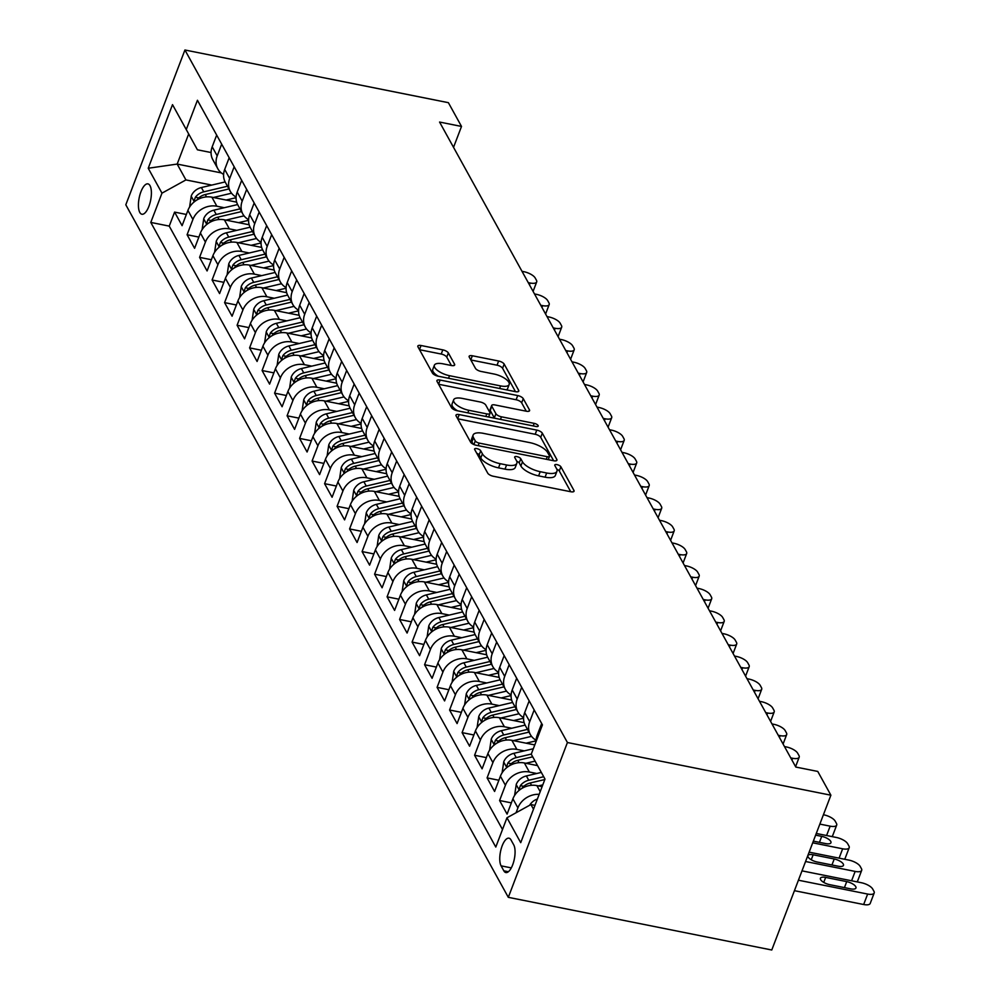 <?xml version="1.0" encoding="UTF-8"?>
<svg xmlns="http://www.w3.org/2000/svg" width="1000" height="1000" viewBox="0 0 1000 1000"><rect width="100%" height="100%" fill="white"/><g stroke="black" fill="none" stroke-linecap="round" stroke-linejoin="round"><path stroke-width="1.5" d="M476.838 448.6A3.325 1.25 20.9 0 0 474.6 448.975A3.325 1.25 20.9 0 0 474.688 449.55L487.725 473.15A4.75 1.8 20.9 0 0 493.25 476.238L570.837 491.75A4.75 1.8 20.9 0 0 574.05 491.225A4.75 1.8 20.9 0 0 573.925 490.387L560.887 466.788A3.325 1.25 20.9 0 0 557.013 464.625A3.325 1.25 20.9 0 0 554.763 465A3.325 1.25 20.9 0 0 554.85 465.575L556.538 468.638A15.188 5.737 20.9 0 1 556.938 471.3A15.188 5.737 20.9 0 1 546.675 472.987L540.212 471.688A15.188 5.737 20.9 0 1 522.487 461.825L520.8 458.775A3.325 1.25 20.9 0 0 516.925 456.613A3.325 1.25 20.9 0 0 514.675 456.987A3.325 1.25 20.9 0 0 514.763 457.562L516.45 460.625A15.188 5.737 20.9 0 1 516.85 463.288A15.188 5.737 20.9 0 1 506.587 464.975L500.125 463.675A15.188 5.737 20.9 0 1 482.4 453.812L480.712 450.763A3.325 1.25 20.9 0 0 476.838 448.6M139.8 212.45A15.475 5.85 -78.7 0 0 141.875 214.237A15.475 5.85 -78.7 0 0 149.887 203.35A15.475 5.85 -78.7 0 0 150.025 185.675A15.475 5.85 -78.7 0 0 147.95 183.875A15.475 5.85 -78.7 0 0 139.938 194.762A15.475 5.85 -78.7 0 0 139.8 212.45M448.35 352.938A4.75 1.8 20.9 0 0 442.812 349.862L421.05 345.513A4.75 1.8 20.9 0 0 417.837 346.037A4.75 1.8 20.9 0 0 417.962 346.863L432.45 373.075A4.75 1.8 20.9 0 0 437.987 376.163L515.562 391.675A4.75 1.8 20.9 0 0 518.775 391.15A4.75 1.8 20.9 0 0 518.65 390.312L504.175 364.1A4.75 1.8 20.9 0 0 498.638 361.012L472.337 355.763A4.75 1.8 20.9 0 0 469.137 356.287A4.75 1.8 20.9 0 0 469.263 357.125L475.45 368.338A4.75 1.8 20.9 0 0 480.988 371.425L494.025 374.025A12.7 4.8 20.9 0 1 509.175 384.5A12.7 4.8 20.9 0 1 500.588 385.913L449.513 375.7A12.7 4.8 20.9 0 1 434.375 365.225A12.7 4.8 20.9 0 1 442.95 363.812L451.463 365.525A4.75 1.8 20.9 0 0 454.675 364.988A4.75 1.8 20.9 0 0 454.55 364.162L448.35 352.938L446.75 357.125A4.75 1.8 20.9 0 0 441.213 354.038L419.538 349.712M567.425 742.525L830.888 795.2L817.763 771.438L795.8 767.05L439.562 122.05L461.512 126.438L448.387 102.675L184.925 50L567.425 742.525L508.312 897.325L125.812 204.8L184.925 50M459.212 414.588A4.75 1.8 20.9 0 0 456 415.125A4.75 1.8 20.9 0 0 456.125 415.95L470.6 442.163A4.75 1.8 20.9 0 0 476.138 445.25L553.725 460.763A4.75 1.8 20.9 0 0 556.938 460.238A4.75 1.8 20.9 0 0 556.8 459.4L542.325 433.188A4.75 1.8 20.9 0 0 536.788 430.1L459.212 414.588L457.638 418.7M451.525 407.625L437.05 381.413A4.75 1.8 20.9 0 1 436.925 380.575A4.75 1.8 20.9 0 1 440.125 380.05L517.712 395.562A4.75 1.8 20.9 0 1 523.25 398.65L529.45 409.862A4.75 1.8 20.9 0 1 529.575 410.7A4.75 1.8 20.9 0 1 526.362 411.225L494.9 404.938A4.75 1.8 20.9 0 0 491.688 405.462A4.75 1.8 20.9 0 0 491.812 406.287L495.925 413.738A4.75 1.8 20.9 0 0 501.463 416.812L534.225 423.363A3.325 1.25 20.9 0 1 538.188 426.112A3.325 1.25 20.9 0 1 535.938 426.475L457.062 410.7A4.75 1.8 20.9 0 1 451.525 407.625M186.375 214.462L174.587 212.1L182.087 225.675L187.913 210.413L192.913 219.462A19.35 16.35 -28.9 0 1 216.875 206.238L224.262 207.712M198.875 237.087L187.087 234.737L194.587 248.312L200.413 233.038L205.413 242.1A19.35 16.35 -28.9 0 1 229.375 228.875L236.762 230.35M211.375 259.725L199.587 257.362L207.087 270.95L212.913 255.675L217.913 264.725A19.35 16.35 -28.9 0 1 241.875 251.5L249.262 252.987M223.875 282.35L212.087 280L219.587 293.575L225.413 278.3L230.413 287.362A19.35 16.35 -28.9 0 1 254.375 274.137L261.762 275.613M236.375 304.988L224.587 302.625L232.087 316.212L237.913 300.938L242.913 309.988A19.35 16.35 -28.9 0 1 266.875 296.762L274.262 298.25M248.875 327.612L237.087 325.262L244.587 338.837L250.413 323.562L255.413 332.625A19.35 16.35 -28.9 0 1 279.375 319.4L286.762 320.875M261.375 350.25L249.587 347.887L257.087 361.475L262.913 346.2L267.913 355.25A19.35 16.35 -28.9 0 1 291.875 342.025L299.262 343.512M273.875 372.875L262.087 370.525L269.587 384.1L275.413 368.825L280.413 377.887A19.35 16.35 -28.9 0 1 304.375 364.663L311.762 366.138M286.375 395.513L274.587 393.15L282.087 406.737L287.913 391.463L292.913 400.513A19.35 16.35 -28.9 0 1 316.875 387.287L324.263 388.775M298.875 418.137L287.087 415.788L294.587 429.363L300.413 414.087L305.413 423.15A19.35 16.35 -28.9 0 1 329.375 409.925L336.763 411.4M311.375 440.775L299.587 438.413L307.087 452L312.913 436.725L317.913 445.775A19.35 16.35 -28.9 0 1 341.875 432.55L349.263 434.038M323.875 463.4L312.087 461.05L319.587 474.625L325.412 459.35L330.412 468.413A19.35 16.35 -28.9 0 1 354.375 455.188L361.763 456.662M336.375 486.037L324.588 483.675L332.088 497.262L337.912 481.987L342.912 491.037A19.35 16.35 -28.9 0 1 366.875 477.812L374.263 479.3M348.875 508.663L337.088 506.312L344.588 519.888L350.412 504.625L355.412 513.675A19.35 16.35 -28.9 0 1 379.375 500.45L386.763 501.925M361.375 531.3L349.588 528.938L357.088 542.525L362.912 527.25L367.912 536.3A19.35 16.35 -28.9 0 1 391.875 523.075L399.263 524.562M373.875 553.925L362.088 551.575L369.588 565.15L375.412 549.888L380.412 558.938A19.35 16.35 -28.9 0 1 404.375 545.712L411.763 547.188M386.375 576.562L374.588 574.2L382.088 587.788L387.912 572.513L392.912 581.562A19.35 16.35 -28.9 0 1 416.875 568.337L424.263 569.825M398.875 599.188L387.088 596.838L394.588 610.413L400.412 595.15L405.412 604.2A19.35 16.35 -28.9 0 1 429.375 590.975L436.763 592.45M411.375 621.825L399.588 619.462L407.088 633.05L412.912 617.775L417.912 626.825A19.35 16.35 -28.9 0 1 441.875 613.6L449.263 615.087M423.862 644.45L412.088 642.1L419.588 655.675L425.412 640.413L430.412 649.463A19.35 16.35 -28.9 0 1 454.375 636.237L461.763 637.712M436.362 667.087L424.588 664.725L432.088 678.312L437.912 663.037L442.912 672.087A19.35 16.35 -28.9 0 1 466.875 658.863L474.263 660.35M448.862 689.725L437.088 687.362L444.588 700.938L450.412 685.675L455.412 694.725A19.35 16.35 -28.9 0 1 479.375 681.5L486.763 682.975M461.362 712.35L449.588 710L457.088 723.575L462.912 708.3L467.912 717.35A19.35 16.35 -28.9 0 1 491.875 704.125L499.263 705.612M473.862 734.987L462.088 732.625L469.588 746.2L475.412 730.938L480.412 739.987A19.35 16.35 -28.9 0 1 504.375 726.762L511.763 728.238M486.362 757.613L474.588 755.263L482.088 768.838L487.912 753.562L492.912 762.613A19.35 16.35 -28.9 0 1 516.875 749.4L524.263 750.875M498.862 780.25L487.088 777.887L494.588 791.462L500.412 776.2L505.412 785.25A19.35 16.35 -28.9 0 1 529.375 772.025L536.763 773.5M511.362 802.875L499.588 800.525L507.088 814.1L512.913 798.825A19.35 16.35 -28.9 0 1 536.875 785.6L542.112 786.65M187.913 210.413A19.35 16.35 151.1 0 1 211.875 197.188L236.663 202.138M200.413 233.038A19.35 16.35 151.1 0 1 224.375 219.812L249.163 224.775M212.913 255.675A19.35 16.35 151.1 0 1 236.875 242.45L261.663 247.413M225.413 278.3A19.35 16.35 151.1 0 1 249.375 265.087L274.163 270.038M237.913 300.938A19.35 16.35 151.1 0 1 261.875 287.712L286.663 292.675M250.413 323.562A19.35 16.35 151.1 0 1 274.375 310.35L299.163 315.3M262.913 346.2A19.35 16.35 151.1 0 1 286.875 332.975L311.663 337.938M275.413 368.825A19.35 16.35 151.1 0 1 299.375 355.613L324.162 360.562M287.913 391.463A19.35 16.35 151.1 0 1 311.875 378.237L336.662 383.2M300.413 414.087A19.35 16.35 151.1 0 1 324.375 400.875L349.162 405.825M312.913 436.725A19.35 16.35 151.1 0 1 336.875 423.5L361.662 428.462M325.412 459.35A19.35 16.35 151.1 0 1 349.375 446.138L374.162 451.087M337.912 481.987A19.35 16.35 151.1 0 1 361.875 468.762L386.662 473.725M350.412 504.625A19.35 16.35 151.1 0 1 374.375 491.4L399.162 496.35M362.912 527.25A19.35 16.35 151.1 0 1 386.875 514.025L411.662 518.987M375.412 549.888A19.35 16.35 151.1 0 1 399.375 536.663L424.162 541.613M387.912 572.513A19.35 16.35 151.1 0 1 411.875 559.288L436.662 564.25M400.412 595.15A19.35 16.35 151.1 0 1 424.375 581.925L449.162 586.875M412.912 617.775A19.35 16.35 151.1 0 1 436.875 604.55L461.662 609.513M425.412 640.413A19.35 16.35 151.1 0 1 449.375 627.188L474.162 632.137M437.912 663.037A19.35 16.35 151.1 0 1 461.875 649.812L486.662 654.775M450.412 685.675A19.35 16.35 151.1 0 1 474.375 672.45L499.162 677.4M462.912 708.3A19.35 16.35 151.1 0 1 486.875 695.075L511.662 700.037M475.412 730.938A19.35 16.35 151.1 0 1 499.375 717.712L524.163 722.663M487.912 753.562A19.35 16.35 151.1 0 1 511.875 740.337L534.788 744.925M500.412 776.2A19.35 16.35 151.1 0 1 524.375 762.975L537.562 765.612M513.737 844.887L510.988 839.912A15 5.675 -78.7 0 0 508.975 838.175A15 5.675 -78.7 0 0 501.213 848.725A15 5.675 -78.7 0 0 501.087 865.85L503.837 870.825A15 5.675 -78.7 0 0 505.85 872.562A15 5.675 -78.7 0 0 513.612 862.013A15 5.675 -78.7 0 0 513.737 844.887M174.587 212.1L169.237 226.112L150.787 222.425L495.788 847.062L506.975 817.775L530.925 804.55L534.975 805.362M150.787 222.425L161.975 193.15L148.225 168.25L172.512 104.65L186.262 129.55L197.438 100.262L542.438 724.887L531.25 754.175L545 779.075L520.725 842.663L506.975 817.775M536.075 741.55A19.35 16.35 -28.9 0 1 537.2 735.238L541.675 723.512M216.675 135.087L212.2 146.812A19.35 16.35 151.1 0 0 212.825 159.688L217.825 168.738A19.35 16.35 -28.9 0 1 217.2 155.875L221.675 144.15M229.175 157.725L224.7 169.45A19.35 16.35 151.1 0 0 225.325 182.312L230.325 191.363A19.35 16.35 -28.9 0 1 229.7 178.5L234.175 166.775M241.675 180.35L237.2 192.075A19.35 16.35 151.1 0 0 237.825 204.95L242.825 214A19.35 16.35 -28.9 0 1 242.2 201.137L246.675 189.412M254.175 202.987L249.7 214.713A19.35 16.35 151.1 0 0 250.325 227.575L255.325 236.625A19.35 16.35 -28.9 0 1 254.7 223.762L259.175 212.037M266.675 225.613L262.2 237.338A19.35 16.35 151.1 0 0 262.825 250.212L267.825 259.262A19.35 16.35 -28.9 0 1 267.2 246.4L271.675 234.675M279.175 248.25L274.7 259.975A19.35 16.35 151.1 0 0 275.325 272.838L280.325 281.887A19.35 16.35 -28.9 0 1 279.7 269.025L284.175 257.3M291.675 270.875L287.2 282.6A19.35 16.35 151.1 0 0 287.825 295.475L292.825 304.525A19.35 16.35 -28.9 0 1 292.2 291.663L296.675 279.938M304.175 293.512L299.7 305.238A19.35 16.35 151.1 0 0 300.325 318.1L305.325 327.15A19.35 16.35 -28.9 0 1 304.7 314.288L309.175 302.562M316.675 316.137L312.2 327.863A19.35 16.35 151.1 0 0 312.825 340.737L317.825 349.787A19.35 16.35 -28.9 0 1 317.2 336.925L321.675 325.2M329.175 338.775L324.7 350.5A19.35 16.35 151.1 0 0 325.325 363.363L330.325 372.413A19.35 16.35 -28.9 0 1 329.7 359.55L334.175 347.825M341.675 361.4L337.2 373.125A19.35 16.35 151.1 0 0 337.825 386L342.825 395.05A19.35 16.35 -28.9 0 1 342.2 382.188L346.675 370.462M354.175 384.038L349.7 395.763A19.35 16.35 151.1 0 0 350.325 408.625L355.325 417.688A19.35 16.35 -28.9 0 1 354.7 404.812L359.175 393.088M366.675 406.675L362.2 418.4A19.35 16.35 151.1 0 0 362.825 431.262L367.825 440.312A19.35 16.35 -28.9 0 1 367.2 427.45L371.675 415.725M379.175 429.3L374.7 441.025A19.35 16.35 151.1 0 0 375.325 453.888L380.325 462.95A19.35 16.35 -28.9 0 1 379.7 450.075L384.175 438.35M391.675 451.938L387.2 463.663A19.35 16.35 151.1 0 0 387.825 476.525L392.825 485.575A19.35 16.35 -28.9 0 1 392.2 472.713L396.675 460.988M404.175 474.562L399.7 486.287A19.35 16.35 151.1 0 0 400.325 499.15L405.325 508.212A19.35 16.35 -28.9 0 1 404.7 495.337L409.175 483.612M416.675 497.2L412.2 508.925A19.35 16.35 151.1 0 0 412.825 521.788L417.825 530.837A19.35 16.35 -28.9 0 1 417.2 517.975L421.675 506.25M429.175 519.825L424.7 531.55A19.35 16.35 151.1 0 0 425.325 544.412L430.325 553.475A19.35 16.35 -28.9 0 1 429.7 540.6L434.175 528.875M441.675 542.463L437.2 554.188A19.35 16.35 151.1 0 0 437.825 567.05L442.825 576.1A19.35 16.35 -28.9 0 1 442.2 563.237L446.675 551.512M454.175 565.087L449.7 576.812A19.35 16.35 151.1 0 0 450.325 589.675L455.325 598.737A19.35 16.35 -28.9 0 1 454.7 585.862L459.175 574.138M466.675 587.725L462.2 599.45A19.35 16.35 151.1 0 0 462.825 612.312L467.825 621.362A19.35 16.35 -28.9 0 1 467.2 608.5L471.675 596.775M479.175 610.35L474.7 622.075A19.35 16.35 151.1 0 0 475.325 634.938L480.325 644A19.35 16.35 -28.9 0 1 479.7 631.125L484.175 619.4M491.675 632.987L487.2 644.712A19.35 16.35 151.1 0 0 487.825 657.575L492.825 666.625A19.35 16.35 -28.9 0 1 492.2 653.763L496.675 642.038M504.175 655.612L499.7 667.337A19.35 16.35 151.1 0 0 500.325 680.2L505.325 689.262A19.35 16.35 -28.9 0 1 504.7 676.388L509.175 664.663M516.675 678.25L512.2 689.975A19.35 16.35 151.1 0 0 512.825 702.837L517.825 711.888A19.35 16.35 -28.9 0 1 517.2 699.025L521.675 687.3M529.175 700.875L524.7 712.6A19.35 16.35 151.1 0 0 525.325 725.475L530.325 734.525A19.35 16.35 -28.9 0 1 529.7 721.65L534.175 709.925M516.05 812.763L517.913 807.875A19.35 16.35 -28.9 0 1 539.188 794.325M499.588 800.525L505.412 785.25M487.088 777.887L492.912 762.613M474.588 755.263L480.412 739.987M462.088 732.625L467.912 717.35M449.588 710L455.412 694.725M437.088 687.362L442.912 672.087M424.588 664.725L430.412 649.463M412.088 642.1L417.912 626.825M399.588 619.462L405.412 604.2M387.088 596.838L392.912 581.562M374.588 574.2L380.412 558.938M362.088 551.575L367.912 536.3M349.588 528.938L355.412 513.675M337.088 506.312L342.912 491.037M324.588 483.675L330.412 468.413M312.087 461.05L317.913 445.775M299.587 438.413L305.413 423.15M287.087 415.788L292.913 400.513M274.587 393.15L280.413 377.887M262.087 370.525L267.913 355.25M249.587 347.887L255.413 332.625M237.087 325.262L242.913 309.988M224.587 302.625L230.413 287.362M212.087 280L217.913 264.725M199.587 257.362L205.413 242.1M187.087 234.737L192.913 219.462M169.237 226.112L502.5 829.5M221.35 172.913L177.175 164.075L185.925 179.925L211.762 185.087M530.925 804.55L533.5 809.2M545 779.087L531.25 754.175M830.888 795.2L771.775 950L508.312 897.325M453.525 147.35L461.512 126.438M211.075 152.525L197.425 149.8L188.675 133.95L177.175 164.075L148.225 168.25M536.1 740.188A19.35 16.35 -28.9 0 1 530.325 734.525M523.6 717.562A19.35 16.35 -28.9 0 1 517.825 711.888M511.1 694.925A19.35 16.35 -28.9 0 1 505.325 689.262M498.6 672.3A19.35 16.35 -28.9 0 1 492.825 666.625M486.1 649.663A19.35 16.35 -28.9 0 1 480.325 644M473.6 627.038A19.35 16.35 -28.9 0 1 467.825 621.362M461.1 604.4A19.35 16.35 -28.9 0 1 455.325 598.737M448.6 581.775A19.35 16.35 -28.9 0 1 442.825 576.1M436.1 559.138A19.35 16.35 -28.9 0 1 430.325 553.475M423.6 536.512A19.35 16.35 -28.9 0 1 417.825 530.837M411.1 513.875A19.35 16.35 -28.9 0 1 405.325 508.212M398.6 491.25A19.35 16.35 -28.9 0 1 392.825 485.575M386.1 468.612A19.35 16.35 -28.9 0 1 380.325 462.95M373.6 445.988A19.35 16.35 -28.9 0 1 367.825 440.312M361.1 423.35A19.35 16.35 -28.9 0 1 355.325 417.688M348.6 400.725A19.35 16.35 -28.9 0 1 342.825 395.05M336.1 378.088A19.35 16.35 -28.9 0 1 330.325 372.413M323.6 355.462A19.35 16.35 -28.9 0 1 317.825 349.787M311.1 332.825A19.35 16.35 -28.9 0 1 305.325 327.15M298.6 310.2A19.35 16.35 -28.9 0 1 292.825 304.525M286.1 287.562A19.35 16.35 -28.9 0 1 280.325 281.887M273.6 264.938A19.35 16.35 -28.9 0 1 267.825 259.262M261.1 242.3A19.35 16.35 -28.9 0 1 255.325 236.625M248.6 219.662A19.35 16.35 -28.9 0 1 242.825 214M236.1 197.037A19.35 16.35 -28.9 0 1 230.325 191.363M223.6 174.4A19.35 16.35 -28.9 0 1 217.825 168.738M186.262 129.55L197.425 149.8M185.925 179.925L161.975 193.15M172.512 104.65L188.675 133.95M476.712 453.225A3.325 1.25 20.9 0 1 479.125 454.938L480.8 458A15.188 5.737 20.9 0 0 498.525 467.863L500.125 463.675M516.85 463.288L515.262 467.463A15.188 5.737 20.9 0 1 504.988 469.15L498.525 467.863M556.938 471.3L555.337 475.475A15.188 5.737 20.9 0 1 545.075 477.175L538.612 475.875A15.188 5.737 20.9 0 1 520.887 466.012L519.2 462.95A3.325 1.25 20.9 0 0 516.737 461.225M570.75 491.737L559.288 470.975A3.325 1.25 20.9 0 0 556.825 469.237M553.638 460.737L540.725 437.375A4.75 1.8 20.9 0 0 535.188 434.288L457.7 418.787M475.288 440.925A3.325 1.25 20.9 0 0 479.162 443.088L547.263 456.7A3.325 1.25 20.9 0 0 549.513 456.337A3.325 1.25 20.9 0 0 549.425 455.75L547.638 452.525A15.188 5.737 20.9 0 0 529.925 442.663L483.375 433.35A15.188 5.737 20.9 0 0 473.113 435.05A15.188 5.737 20.9 0 0 473.512 437.713L475.288 440.925L473.9 444.55M473.113 435.05L471.512 439.225A15.188 5.737 20.9 0 0 471.912 441.887L473.512 437.713M473.212 444.237L471.912 441.887M438.612 384.25L516.112 399.75L517.712 395.562M526.275 411.2L521.65 402.825A4.75 1.8 20.9 0 0 516.112 399.75M491.688 405.462L490.087 409.637A4.75 1.8 20.9 0 0 490.213 410.475L494.325 417.912A4.75 1.8 20.9 0 0 494.513 418.188M462.25 398.4A12.7 4.8 20.9 0 0 453.663 399.812A12.7 4.8 20.9 0 0 468.812 410.288L486.812 413.888A4.75 1.8 20.9 0 0 490.012 413.363A4.75 1.8 20.9 0 0 489.888 412.525L485.775 405.087A4.75 1.8 20.9 0 0 480.238 402L462.25 398.4M453.663 399.812L452.062 404A12.7 4.8 20.9 0 0 457.587 410.812M451.388 365.5L446.75 357.125M434.375 365.225L432.775 369.412A12.7 4.8 20.9 0 0 438.3 376.225M506.463 389.85A12.7 4.8 20.9 0 0 507.575 388.688L509.175 384.5M515.475 391.662L502.575 368.288A4.75 1.8 20.9 0 0 497.038 365.2L470.825 359.963M794.425 890.675L863.662 904.513A9.675 3.65 -159.1 0 0 870.2 903.438L874.188 892.987A9.675 3.65 20.9 0 0 873.938 891.287L872.688 889.025A9.675 3.65 20.9 0 0 861.4 882.738L801.988 870.863M874.188 892.987A9.675 3.65 20.9 0 1 867.65 894.062L798.425 880.212M529.625 805.263A12.812 10.838 -28.9 0 1 537.388 799.025M846.725 881.625L825.65 877.4A7.738 2.925 20.9 0 0 820.413 878.263A7.738 2.925 20.9 0 0 829.65 884.65L850.725 888.863A7.738 2.925 20.9 0 0 855.95 888A7.738 2.925 20.9 0 0 846.725 881.625L844.438 887.6M809.137 852.163L848.9 860.113A9.675 3.65 20.9 0 1 860.188 866.4L861.438 868.662A9.675 3.65 20.9 0 1 861.688 870.35A9.675 3.65 20.9 0 1 855.15 871.425L805.562 861.513M538.4 785.913L542.788 784.875M514.587 795.487L516.263 784.375A12.812 10.838 -28.9 0 1 526.375 775.95L541.325 772.425M861.688 870.35L857.7 880.812A9.675 3.65 -159.1 0 1 856.663 881.8M521.875 788.363A12.812 10.838 -28.9 0 1 530.25 782.975L544.825 779.538M543.7 776.725L528.75 780.25A12.812 10.838 151.1 0 0 520.375 785.638L519.438 788.3L519.95 789.712M834.225 858.988L813.15 854.775A7.738 2.925 20.9 0 0 807.913 855.638A7.738 2.925 20.9 0 0 817.15 862.013L838.225 866.225A7.738 2.925 20.9 0 0 843.45 865.375A7.738 2.925 20.9 0 0 834.225 858.988L831.938 864.975M816.275 833.462L836.4 837.475A9.675 3.65 20.9 0 1 847.688 843.763L848.938 846.025A9.675 3.65 20.9 0 1 849.188 847.725A9.675 3.65 20.9 0 1 842.65 848.8L812.712 842.812M525.9 763.275L535.087 761.112M502.088 772.862L503.762 761.737A12.812 10.838 -28.9 0 1 513.875 753.325L533.337 748.737M849.188 847.725L845.2 858.175A9.675 3.65 -159.1 0 1 844.163 859.163M509.375 765.725A12.812 10.838 -28.9 0 1 517.75 760.337L532.712 756.812M531.3 754.075L516.25 757.625A12.812 10.838 151.1 0 0 507.875 763.012L506.938 765.675L507.45 767.075M813.35 841.125L825.725 843.6A7.738 2.925 20.9 0 0 830.95 842.738A7.738 2.925 20.9 0 0 821.725 836.363L815.638 835.138M526.112 743.188L536.075 740.837M823.425 814.75L823.9 814.85A9.675 3.65 20.9 0 1 835.188 821.137L836.438 823.4A9.675 3.65 20.9 0 1 836.688 825.088A9.675 3.65 20.9 0 1 830.15 826.162L819.85 824.1M513.4 740.65L531.55 736.363M489.588 750.225L491.262 739.112A12.812 10.838 -28.9 0 1 501.375 730.688L525.125 725.088M836.688 825.088L832.7 835.55A9.675 3.65 -159.1 0 1 831.663 836.538M496.875 743.1A12.812 10.838 -28.9 0 1 505.25 737.712L528.987 732.113M527.487 729.388L503.75 734.987A12.812 10.838 151.1 0 0 495.375 740.375L494.438 743.037L494.95 744.45M513.612 720.562L523.575 718.2M500.9 718.012L519.05 713.737M477.088 727.6L478.762 716.475A12.812 10.838 -28.9 0 1 488.875 708.062L512.625 702.463M484.375 720.462A12.812 10.838 -28.9 0 1 492.75 715.075L516.487 709.475M514.987 706.762L491.25 712.362A12.812 10.838 151.1 0 0 482.875 717.75L481.938 720.413L482.45 721.812M501.112 697.925L511.075 695.575M488.4 695.387L506.55 691.1M464.588 704.963L466.262 693.85A12.812 10.838 -28.9 0 1 476.375 685.425L500.125 679.825M471.875 697.837A12.812 10.838 -28.9 0 1 480.25 692.45L503.988 686.85M502.488 684.125L478.75 689.725A12.812 10.838 151.1 0 0 470.375 695.113L469.438 697.775L469.95 699.188M488.612 675.288L498.575 672.938M784.5 746.575L786.4 746.95A9.675 3.65 20.9 0 1 797.688 753.238L798.938 755.5A9.675 3.65 20.9 0 1 799.188 757.2A9.675 3.65 20.9 0 1 792.65 758.275L790.75 757.887M475.9 672.75L494.05 668.475M452.088 682.337L453.762 671.213A12.812 10.838 -28.9 0 1 463.875 662.8L487.625 657.2M459.375 675.2A12.812 10.838 -28.9 0 1 467.75 669.812L491.488 664.212M489.988 661.5L466.25 667.1A12.812 10.838 151.1 0 0 457.875 672.487L456.938 675.15L457.45 676.55M476.112 652.663L486.075 650.312M772 723.938L773.9 724.325A9.675 3.65 20.9 0 1 785.188 730.6L786.438 732.875A9.675 3.65 20.9 0 1 786.688 734.562A9.675 3.65 20.9 0 1 780.15 735.638L778.25 735.263M463.4 650.125L481.55 645.837M439.588 659.7L441.262 648.587A12.812 10.838 -28.9 0 1 451.375 640.163L475.125 634.562M446.875 652.562A12.812 10.838 -28.9 0 1 455.25 647.188L478.988 641.587M477.488 638.862L453.75 644.463A12.812 10.838 151.1 0 0 445.375 649.85L444.438 652.513L444.95 653.925M463.612 630.025L473.575 627.675M759.5 701.312L761.4 701.688A9.675 3.65 20.9 0 1 772.688 707.975L773.938 710.238A9.675 3.65 20.9 0 1 774.188 711.938A9.675 3.65 20.9 0 1 767.65 713.012L765.75 712.625M450.9 627.487L469.05 623.212M427.088 637.075L428.762 625.95A12.812 10.838 -28.9 0 1 438.875 617.537L462.625 611.938M434.375 629.938A12.812 10.838 -28.9 0 1 442.75 624.55L466.488 618.95M464.988 616.237L441.25 621.838A12.812 10.838 151.1 0 0 432.875 627.225L431.938 629.888L432.45 631.287M451.112 607.4L461.075 605.05M747 678.675L748.9 679.062A9.675 3.65 20.9 0 1 760.188 685.337L761.438 687.6A9.675 3.65 20.9 0 1 761.688 689.3A9.675 3.65 20.9 0 1 755.15 690.375L753.25 690M438.4 604.862L456.55 600.575M414.588 614.438L416.262 603.325A12.812 10.838 -28.9 0 1 426.375 594.9L450.125 589.3M421.875 607.3A12.812 10.838 -28.9 0 1 430.25 601.925L453.988 596.325M452.488 593.6L428.75 599.2A12.812 10.838 151.1 0 0 420.375 604.587L419.438 607.25L419.95 608.663M438.612 584.763L448.575 582.413M734.5 656.05L736.4 656.425A9.675 3.65 20.9 0 1 747.688 662.712L748.938 664.975A9.675 3.65 20.9 0 1 749.188 666.675A9.675 3.65 20.9 0 1 742.65 667.75L740.75 667.362M425.9 582.225L444.05 577.95M402.088 591.812L403.762 580.688A12.812 10.838 -28.9 0 1 413.875 572.275L437.625 566.675M409.375 584.675A12.812 10.838 -28.9 0 1 417.75 579.288L441.488 573.688M439.988 570.975L416.25 576.575A12.812 10.838 151.1 0 0 407.875 581.962L406.938 584.625L407.45 586.025M426.112 562.137L436.075 559.788M722 633.413L723.9 633.8A9.675 3.65 20.9 0 1 735.188 640.075L736.438 642.337A9.675 3.65 20.9 0 1 736.688 644.038A9.675 3.65 20.9 0 1 730.15 645.113L728.25 644.737M413.4 559.6L431.55 555.312M389.588 569.175L391.262 558.062A12.812 10.838 -28.9 0 1 401.375 549.637L425.125 544.038M396.875 562.038A12.812 10.838 -28.9 0 1 405.25 556.663L428.988 551.062M427.488 548.337L403.75 553.938A12.812 10.838 151.1 0 0 395.375 559.325L394.438 561.987L394.95 563.4M413.612 539.5L423.575 537.15M709.5 610.788L711.4 611.163A9.675 3.65 20.9 0 1 722.688 617.45L723.938 619.712A9.675 3.65 20.9 0 1 724.188 621.413A9.675 3.65 20.9 0 1 717.65 622.487L715.75 622.1M400.9 536.962L419.05 532.688M377.088 546.55L378.762 535.425A12.812 10.838 -28.9 0 1 388.875 527.013L412.625 521.413M384.375 539.412A12.812 10.838 -28.9 0 1 392.75 534.025L416.488 528.425M414.988 525.712L391.25 531.312A12.812 10.838 151.1 0 0 382.875 536.7L381.938 539.362L382.45 540.763M401.112 516.875L411.075 514.525M697 588.15L698.9 588.538A9.675 3.65 20.9 0 1 710.188 594.812L711.438 597.075A9.675 3.65 20.9 0 1 711.688 598.775A9.675 3.65 20.9 0 1 705.15 599.85L703.25 599.475M388.4 514.338L406.55 510.05M364.588 523.913L366.262 512.8A12.812 10.838 -28.9 0 1 376.375 504.375L400.125 498.775M371.875 516.775A12.812 10.838 -28.9 0 1 380.25 511.4L403.988 505.788M402.488 503.075L378.75 508.675A12.812 10.838 151.1 0 0 370.375 514.062L369.438 516.725L369.95 518.138M388.612 494.237L398.575 491.887M684.5 565.525L686.4 565.9A9.675 3.65 20.9 0 1 697.688 572.188L698.938 574.45A9.675 3.65 20.9 0 1 699.188 576.15A9.675 3.65 20.9 0 1 692.65 577.225L690.75 576.838M375.9 491.7L394.05 487.425M352.088 501.287L353.762 490.163A12.812 10.838 -28.9 0 1 363.875 481.75L387.625 476.15M359.375 494.15A12.812 10.838 -28.9 0 1 367.75 488.762L391.488 483.162M390 480.45L366.25 486.05A12.812 10.838 151.1 0 0 357.875 491.438L356.938 494.1L357.45 495.5M376.112 471.613L386.075 469.263M672 542.888L673.9 543.275A9.675 3.65 20.9 0 1 685.188 549.55L686.438 551.812A9.675 3.65 20.9 0 1 686.688 553.513A9.675 3.65 20.9 0 1 680.15 554.587L678.25 554.212M363.4 469.075L381.55 464.787M339.588 478.65L341.262 467.525A12.812 10.838 -28.9 0 1 351.375 459.113L375.125 453.512M346.875 471.512A12.812 10.838 -28.9 0 1 355.25 466.138L379 460.525M377.5 457.812L353.75 463.413A12.812 10.838 151.1 0 0 345.375 468.8L344.438 471.463L344.95 472.875M363.612 448.975L373.575 446.625M659.5 520.262L661.4 520.638A9.675 3.65 20.9 0 1 672.688 526.925L673.938 529.188A9.675 3.65 20.9 0 1 674.188 530.875A9.675 3.65 20.9 0 1 667.65 531.962L665.75 531.575M350.9 446.438L369.05 442.163M327.088 456.025L328.762 444.9A12.812 10.838 -28.9 0 1 338.875 436.488L362.625 430.887M334.375 448.888A12.812 10.838 -28.9 0 1 342.75 443.5L366.5 437.9M365 435.188L341.25 440.788A12.812 10.838 151.1 0 0 332.875 446.175L331.938 448.837L332.45 450.238M351.112 426.35L361.075 424M647 497.625L648.9 498.013A9.675 3.65 20.9 0 1 660.188 504.288L661.438 506.55A9.675 3.65 20.9 0 1 661.688 508.25A9.675 3.65 20.9 0 1 655.15 509.325L653.25 508.95M338.4 423.812L356.55 419.525M314.587 433.387L316.262 422.262A12.812 10.838 -28.9 0 1 326.375 413.85L350.125 408.25M321.875 426.25A12.812 10.838 -28.9 0 1 330.25 420.863L354 415.262M352.5 412.55L328.75 418.15A12.812 10.838 151.1 0 0 320.375 423.537L319.438 426.2L319.95 427.6M338.612 403.713L348.575 401.362M634.5 475L636.4 475.375A9.675 3.65 20.9 0 1 647.688 481.662L648.938 483.925A9.675 3.65 20.9 0 1 649.188 485.613A9.675 3.65 20.9 0 1 642.65 486.688L640.75 486.312M325.9 401.175L344.05 396.9M302.087 410.763L303.762 399.637A12.812 10.838 -28.9 0 1 313.875 391.225L337.625 385.625M309.375 403.625A12.812 10.838 -28.9 0 1 317.75 398.237L341.5 392.638M340 389.925L316.25 395.525A12.812 10.838 151.1 0 0 307.875 400.913L306.938 403.562L307.45 404.975M326.112 381.087L336.075 378.738M622 452.362L623.9 452.75A9.675 3.65 20.9 0 1 635.188 459.025L636.438 461.287A9.675 3.65 20.9 0 1 636.688 462.987A9.675 3.65 20.9 0 1 630.15 464.062L628.25 463.675M313.4 378.55L331.55 374.263M289.587 388.125L291.262 377A12.812 10.838 -28.9 0 1 301.375 368.587L325.125 362.987M296.875 380.988A12.812 10.838 -28.9 0 1 305.25 375.6L329 370M327.5 367.287L303.75 372.887A12.812 10.838 151.1 0 0 295.375 378.275L294.438 380.938L294.95 382.337M313.612 358.45L323.575 356.1M609.5 429.738L611.4 430.112A9.675 3.65 20.9 0 1 622.688 436.4L623.938 438.663A9.675 3.65 20.9 0 1 624.188 440.35A9.675 3.65 20.9 0 1 617.65 441.425L615.75 441.05M300.9 355.913L319.05 351.637M277.087 365.5L278.762 354.375A12.812 10.838 -28.9 0 1 288.875 345.962L312.625 340.35M284.375 358.363A12.812 10.838 -28.9 0 1 292.75 352.975L316.5 347.375M315 344.663L291.25 350.262A12.812 10.838 151.1 0 0 282.875 355.65L281.938 358.3L282.45 359.712M301.112 335.825L311.075 333.475M597 407.1L598.9 407.488A9.675 3.65 20.9 0 1 610.188 413.762L611.438 416.025A9.675 3.65 20.9 0 1 611.688 417.725A9.675 3.65 20.9 0 1 605.15 418.8L603.25 418.413M288.4 333.275L306.55 329M264.587 342.863L266.262 331.737A12.812 10.838 -28.9 0 1 276.375 323.325L300.125 317.725M271.875 335.725A12.812 10.838 -28.9 0 1 280.25 330.337L304 324.738M302.5 322.025L278.75 327.625A12.812 10.838 151.1 0 0 270.375 333.013L269.438 335.675L269.95 337.075M288.612 313.188L298.575 310.837M584.5 384.475L586.4 384.85A9.675 3.65 20.9 0 1 597.688 391.138L598.938 393.4A9.675 3.65 20.9 0 1 599.188 395.087A9.675 3.65 20.9 0 1 592.65 396.163L590.75 395.788M275.9 310.65L294.05 306.363M252.087 320.238L253.762 309.113A12.812 10.838 -28.9 0 1 263.875 300.7L287.625 295.087M259.375 313.1A12.812 10.838 -28.9 0 1 267.75 307.712L291.5 302.113M290 299.4L266.25 305A12.812 10.838 151.1 0 0 257.875 310.387L256.938 313.038L257.45 314.45M276.112 290.562L286.075 288.212M572 361.838L573.9 362.225A9.675 3.65 20.9 0 1 585.188 368.5L586.438 370.763A9.675 3.65 20.9 0 1 586.688 372.463A9.675 3.65 20.9 0 1 580.15 373.537L578.25 373.15M263.4 288.012L281.55 283.738M239.587 297.6L241.262 286.475A12.812 10.838 -28.9 0 1 251.375 278.062L275.125 272.462M246.875 290.462A12.812 10.838 -28.9 0 1 255.25 285.075L279 279.475M277.5 276.762L253.75 282.362A12.812 10.838 151.1 0 0 245.375 287.75L244.438 290.413L244.95 291.812M263.612 267.925L273.575 265.575M559.5 339.212L561.4 339.588A9.675 3.65 20.9 0 1 572.688 345.875L573.938 348.137A9.675 3.65 20.9 0 1 574.188 349.825A9.675 3.65 20.9 0 1 567.65 350.9L565.75 350.525M250.9 265.387L269.05 261.1M227.087 274.962L228.762 263.85A12.812 10.838 -28.9 0 1 238.875 255.438L262.625 249.825M234.375 267.838A12.812 10.838 -28.9 0 1 242.75 262.45L266.5 256.85M265 254.137L241.25 259.738A12.812 10.838 151.1 0 0 232.875 265.113L231.938 267.775L232.45 269.188M251.112 245.3L261.075 242.95M547 316.575L548.9 316.962A9.675 3.65 20.9 0 1 560.188 323.237L561.438 325.5A9.675 3.65 20.9 0 1 561.688 327.2A9.675 3.65 20.9 0 1 555.15 328.275L553.25 327.887M238.4 242.75L256.55 238.475M214.587 252.338L216.262 241.213A12.812 10.838 -28.9 0 1 226.375 232.8L250.125 227.2M221.875 245.2A12.812 10.838 -28.9 0 1 230.25 239.812L254 234.213M252.5 231.5L228.75 237.1A12.812 10.838 151.1 0 0 220.375 242.488L219.438 245.15L219.95 246.55M238.612 222.662L248.575 220.312M534.5 293.95L536.4 294.325A9.675 3.65 20.9 0 1 547.688 300.613L548.938 302.875A9.675 3.65 20.9 0 1 549.188 304.562A9.675 3.65 20.9 0 1 542.65 305.637L540.75 305.262M225.9 220.125L244.05 215.837M202.087 229.7L203.762 218.588A12.812 10.838 -28.9 0 1 213.875 210.175L237.625 204.562M209.375 222.575A12.812 10.838 -28.9 0 1 217.75 217.188L241.5 211.588M240 208.875L216.25 214.475A12.812 10.838 151.1 0 0 207.875 219.85L206.938 222.512L207.45 223.925M226.112 200.037L236.075 197.688M522 271.312L523.9 271.7A9.675 3.65 20.9 0 1 535.188 277.975L536.438 280.238A9.675 3.65 20.9 0 1 536.688 281.938A9.675 3.65 20.9 0 1 530.15 283.012L528.25 282.625M213.4 197.488L231.55 193.212M189.587 207.075L191.262 195.95A12.812 10.838 -28.9 0 1 201.375 187.537L225.125 181.938M196.875 199.938A12.812 10.838 -28.9 0 1 205.25 194.55L229 188.95M227.5 186.238L203.75 191.838A12.812 10.838 151.1 0 0 195.375 197.225L194.45 199.887L194.95 201.287M211.875 197.188L216.875 206.238M224.375 219.812L229.375 228.875M236.875 242.45L241.875 251.5M249.375 265.087L254.375 274.137M261.875 287.712L266.875 296.762M274.375 310.35L279.375 319.4M286.875 332.975L291.875 342.025M299.375 355.613L304.375 364.663M311.875 378.237L316.875 387.287M324.375 400.875L329.375 409.925M336.875 423.5L341.875 432.55M349.375 446.138L354.375 455.188M361.875 468.762L366.875 477.812M374.375 491.4L379.375 500.45M386.875 514.025L391.875 523.075M399.375 536.663L404.375 545.712M411.875 559.288L416.875 568.337M424.375 581.925L429.375 590.975M436.875 604.55L441.875 613.6M449.375 627.188L454.375 636.237M461.875 649.812L466.875 658.863M474.375 672.45L479.375 681.5M486.875 695.075L491.875 704.125M499.375 717.712L504.375 726.762M511.875 740.337L516.875 749.4M524.375 762.975L529.375 772.025M536.875 785.6L540.2 791.65M537.2 735.238L537.962 736.612M212.2 146.812L217.2 155.875M224.7 169.45L229.7 178.5M237.2 192.075L242.2 201.137M249.7 214.713L254.7 223.762M262.2 237.338L267.2 246.4M274.7 259.975L279.7 269.025M287.2 282.6L292.2 291.663M299.7 305.238L304.7 314.288M312.2 327.863L317.2 336.925M324.7 350.5L329.7 359.55M337.2 373.125L342.2 382.188M349.7 395.763L354.7 404.812M362.2 418.4L367.2 427.45M374.7 441.025L379.7 450.075M387.2 463.663L392.2 472.713M399.7 486.287L404.7 495.337M412.2 508.925L417.2 517.975M424.7 531.55L429.7 540.6M437.2 554.188L442.2 563.237M449.7 576.812L454.7 585.862M462.2 599.45L467.2 608.5M474.7 622.075L479.7 631.125M487.2 644.712L492.2 653.763M499.7 667.337L504.7 676.388M512.2 689.975L517.2 699.025M524.7 712.6L529.7 721.65M512.913 798.825L517.913 807.875M508.375 871.737L503.837 870.825M511.3 867.887L501.087 865.85M480.8 458L482.4 453.812M504.988 469.15L506.587 464.975M519.2 462.95L520.8 458.775M520.887 466.012L522.487 461.825M538.612 475.875L540.212 471.688M545.075 477.175L546.675 472.987M559.288 470.975L560.887 466.788M573.4 491.763L573.925 490.387M479.125 454.938L480.712 450.763M535.188 434.288L536.788 430.1M540.725 437.375L542.325 433.188M556.287 460.775L556.8 459.4M478.188 445.662L479.162 443.088M546.287 459.275L547.263 456.7M438.562 384.15L440.125 380.05M521.65 402.825L523.25 398.65M528.925 411.238L529.45 409.862M490.213 410.475L491.812 406.287M494.325 417.912L495.925 413.738M500.475 419.387L501.463 416.812M533.237 425.938L534.225 423.363M467.825 412.863L468.812 410.288M485.825 416.463L486.812 413.888M454.025 365.525L454.55 364.162M448.537 378.275L449.513 375.7M499.613 388.488L500.588 385.913M470.775 359.862L472.337 355.763M497.038 365.2L498.638 361.012M502.575 368.288L504.175 364.1M518.125 391.688L518.65 390.312M419.487 349.613L421.05 345.513M441.213 354.038L442.812 349.862M867.65 894.062L863.662 904.513M823.737 882.387L825.65 877.4M855.15 871.425L851.587 880.775M516.213 784.638L519.3 790.225M530.25 782.975L531.538 785.3M526.375 775.95L528.75 780.25M811.237 859.762L813.15 854.775M523.775 786.325L520.375 785.638M842.65 848.8L839.087 858.15M503.713 762L506.8 767.588M517.75 760.337L519.038 762.675M513.875 753.325L516.25 757.625M819.438 842.337L821.725 836.363M511.275 763.688L507.875 763.012M830.15 826.162L826.587 835.512M491.213 739.375L494.3 744.963M505.25 737.712L506.538 740.037M501.375 730.688L503.75 734.987M498.775 741.062L495.375 740.375M478.713 716.737L481.8 722.325M492.75 715.075L494.038 717.412M488.875 708.062L491.25 712.362M486.275 718.425L482.875 717.75M466.213 694.112L469.3 699.7M480.25 692.45L481.538 694.775M476.375 685.425L478.75 689.725M473.775 695.8L470.375 695.113M792.65 758.275L791.963 760.088M453.713 671.475L456.8 677.062M467.75 669.812L469.038 672.15M463.875 662.8L466.25 667.1M461.275 673.162L457.875 672.487M780.15 735.638L779.463 737.45M441.213 648.85L444.3 654.438M455.25 647.188L456.538 649.513M451.375 640.163L453.75 644.463M448.775 650.537L445.375 649.85M767.65 713.012L766.963 714.825M428.713 626.213L431.8 631.8M442.75 624.55L444.038 626.888M438.875 617.537L441.25 621.838M436.275 627.9L432.875 627.225M755.15 690.375L754.463 692.188M416.213 603.587L419.3 609.175M430.25 601.925L431.538 604.25M426.375 594.9L428.75 599.2M423.775 605.275L420.375 604.587M742.65 667.75L741.963 669.562M403.713 580.95L406.8 586.538M417.75 579.288L419.038 581.625M413.875 572.275L416.25 576.575M411.275 582.638L407.875 581.962M730.15 645.113L729.463 646.925M391.213 558.325L394.3 563.913M405.25 556.663L406.538 558.987M401.375 549.637L403.75 553.938M398.775 560.013L395.375 559.325M717.65 622.487L716.963 624.3M378.713 535.688L381.8 541.275M392.75 534.025L394.038 536.362M388.875 527.013L391.25 531.312M386.275 537.375L382.875 536.7M705.15 599.85L704.463 601.663M366.213 513.062L369.3 518.65M380.25 511.4L381.538 513.725M376.375 504.375L378.75 508.675M373.775 514.75L370.375 514.062M692.65 577.225L691.963 579.038M353.713 490.425L356.8 496.012M367.75 488.762L369.038 491.087M363.875 481.75L366.25 486.05M361.275 492.113L357.875 491.438M680.15 554.587L679.463 556.4M341.213 467.8L344.3 473.387M355.25 466.138L356.538 468.462M351.375 459.113L353.75 463.413M348.775 469.487L345.375 468.8M667.65 531.962L666.963 533.775M328.713 445.163L331.8 450.75M342.75 443.5L344.038 445.825M338.875 436.488L341.25 440.788M336.275 446.85L332.875 446.175M655.15 509.325L654.463 511.138M316.212 422.537L319.3 428.125M330.25 420.863L331.538 423.2M326.375 413.85L328.75 418.15M323.775 424.225L320.375 423.537M642.65 486.688L641.963 488.512M303.712 399.9L306.8 405.487M317.75 398.237L319.037 400.562M313.875 391.225L316.25 395.525M311.275 401.587L307.875 400.913M630.15 464.062L629.462 465.875M291.212 377.275L294.3 382.863M305.25 375.6L306.537 377.938M301.375 368.587L303.75 372.887M298.775 378.95L295.375 378.275M617.65 441.425L616.962 443.25M278.712 354.637L281.8 360.225M292.75 352.975L294.037 355.3M288.875 345.962L291.25 350.262M286.275 356.325L282.875 355.65M605.15 418.8L604.462 420.613M266.212 332.013L269.3 337.6M280.25 330.337L281.537 332.675M276.375 323.325L278.75 327.625M273.775 333.688L270.375 333.013M592.65 396.163L591.962 397.987M253.713 309.375L256.8 314.962M267.75 307.712L269.037 310.038M263.875 300.7L266.25 305M261.275 311.062L257.875 310.387M580.15 373.537L579.462 375.35M241.213 286.75L244.3 292.337M255.25 285.075L256.537 287.413M251.375 278.062L253.75 282.362M248.775 288.425L245.375 287.75M567.65 350.9L566.962 352.725M228.713 264.113L231.8 269.7M242.75 262.45L244.037 264.775M238.875 255.438L241.25 259.738M236.275 265.8L232.875 265.113M555.15 328.275L554.462 330.087M216.213 241.488L219.3 247.075M230.25 239.812L231.537 242.15M226.375 232.8L228.75 237.1M223.775 243.162L220.375 242.488M542.65 305.637L541.962 307.462M203.713 218.85L206.8 224.438M217.75 217.188L219.037 219.513M213.875 210.175L216.25 214.475M211.275 220.538L207.875 219.85M530.15 283.012L529.462 284.825M191.213 196.225L194.3 201.812M205.25 194.55L206.537 196.887M201.375 187.537L203.75 191.838M198.775 197.9L195.375 197.225M548.237 459.663L549.513 456.337M488.625 417.013L490.012 413.363M799.188 757.2L795.588 766.65M786.688 734.562L783.088 744.013M774.188 711.938L770.588 721.388M761.688 689.3L758.088 698.75M749.188 666.675L745.588 676.112M736.688 644.038L733.088 653.487M724.188 621.413L720.588 630.85M711.688 598.775L708.088 608.225M699.188 576.15L695.588 585.588M686.688 553.513L683.088 562.962M674.188 530.875L670.588 540.325M661.688 508.25L658.088 517.7M649.188 485.613L645.588 495.062M636.688 462.987L633.088 472.438M624.188 440.35L620.588 449.8M611.688 417.725L608.088 427.175M599.188 395.087L595.588 404.538M586.688 372.463L583.088 381.912M574.188 349.825L570.588 359.275M561.688 327.2L558.088 336.65M549.188 304.562L545.588 314.012M536.688 281.938L533.088 291.388"/></g></svg>
